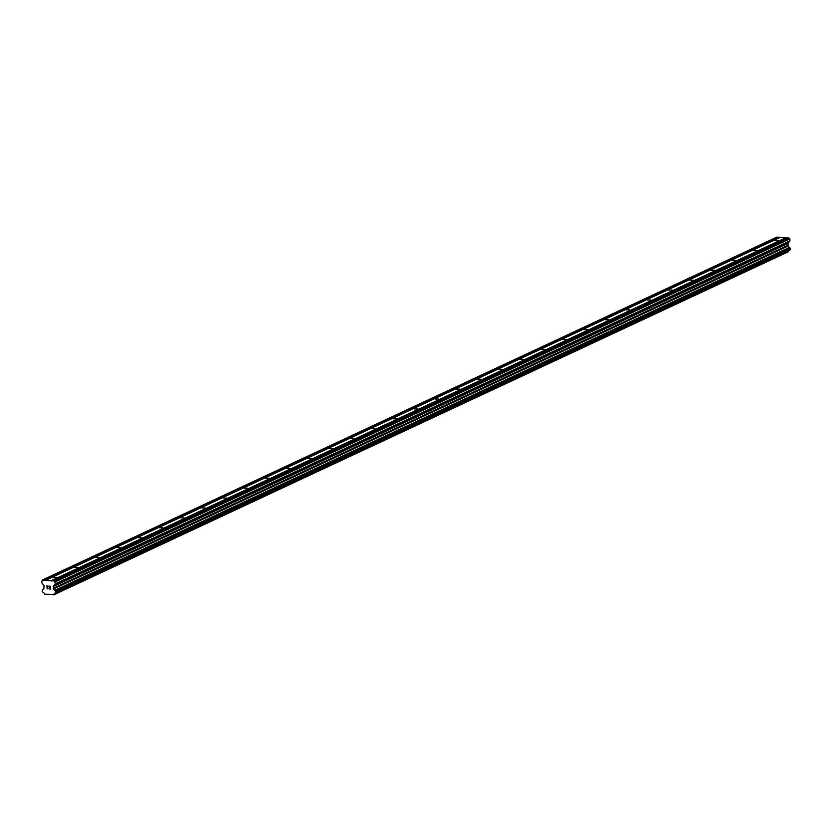 <?xml version="1.0" encoding="UTF-8"?>
<svg xmlns="http://www.w3.org/2000/svg" width="832" height="832" viewBox="0 0 832 832"><rect width="100%" height="100%" fill="white"/><g stroke="black" fill="none" stroke-linecap="round" stroke-linejoin="round"><path stroke-width="1.25" d="M53.425 577.294L56.815 577.335L53.425 577.294M74.641 567.393L78.031 567.424L74.641 567.393M95.867 557.482L99.247 557.523L95.867 557.482M117.083 547.581L120.463 547.612L117.083 547.581M138.299 537.68L141.679 537.711L138.299 537.68M159.515 527.769L162.906 527.81L159.515 527.769M180.731 517.868L184.122 517.899L180.731 517.868M201.947 507.967L205.338 507.998L201.947 507.967M223.163 498.056L226.554 498.098L223.163 498.056M244.379 488.155L247.77 488.186L244.379 488.155M265.595 478.244L268.986 478.286L265.595 478.244M286.822 468.343L290.202 468.374L286.822 468.343M308.038 458.442L311.418 458.474L308.038 458.442M329.254 448.531L332.634 448.573L329.254 448.531M350.47 438.63L353.86 438.662L350.47 438.63M371.686 428.73L375.076 428.761L371.686 428.73M392.902 418.818L396.292 418.86L392.902 418.818M414.118 408.918L417.508 408.949L414.118 408.918M435.334 399.006L438.724 399.048L435.334 399.006M456.55 389.106L459.94 389.137L456.55 389.106M477.776 379.205L481.156 379.236L477.776 379.205M498.992 369.294L502.372 369.335L498.992 369.294M520.208 359.393L523.588 359.424L520.208 359.393M541.424 349.492L544.814 349.523L541.424 349.492M562.64 339.581L566.03 339.622L562.64 339.581M583.856 329.68L587.246 329.711L583.856 329.68M605.072 319.769L608.462 319.81L605.072 319.769M626.288 309.868L629.678 309.91L626.288 309.868M647.504 299.967L650.894 299.998L647.504 299.967M668.73 290.056L672.11 290.098L668.73 290.056M689.946 280.155L693.326 280.186L689.946 280.155M711.162 270.254L714.542 270.286L711.162 270.254M732.378 260.343L735.769 260.385L732.378 260.343M753.594 250.442L756.985 250.474L753.594 250.442M774.81 240.542L778.201 240.573L774.81 240.542M50.482 588.858L50.419 587.756L50.482 588.858L49.202 588.754L50.482 588.858M49.722 587.517L50.419 587.569L49.722 587.517M50.419 587.569L50.357 586.466L50.419 587.569M49.213 588.942L50.658 589.046L49.213 588.942M49.078 586.186L50.513 586.3L50.648 589.056M48.017 588.151L47.736 588.827M47.164 587.194L47.892 586.279L47.164 587.194M47.892 586.279L46.53 586.175L47.892 586.279M46.519 585.988L48.235 586.123L46.904 587.974L47.258 588.609M53.29 586.227L53.643 588.9A1.56 1.321 65 0 0 54.881 590.283L55.754 592.342L55.016 593.195A1.56 1.321 65 0 0 53.914 594.402L44.512 594.204L44.179 593.642A1.56 1.321 65 0 0 42.942 592.249L42.11 591.282L42.796 589.337A1.56 1.321 65 0 0 43.909 588.13L44.002 585.499L41.694 582.743L42.286 580.039L54.475 580.986L55.338 583.804L53.29 586.227L787.935 243.277L789.88 241.155L789.89 238.909L789.121 238.046L786.802 237.858L52.156 580.809M786.313 238.087L780.322 237.349L45.677 580.299M789.828 250.172L55.182 593.112L789.745 250.224L790.348 248.31L789.516 247.343A1.56 1.321 65 0 1 788.278 245.95L787.935 243.277M53.622 594.911L788.549 251.451A1.56 1.321 65 0 1 788.892 250.619M779.823 237.588L776.932 237.089L42.286 580.039M51.085 580.726L785.73 237.775M44.866 580.507L779.511 237.557M44.606 580.216L779.251 237.266M53.914 594.402L788.549 251.451M53.643 588.9L788.278 245.95M53.508 588.702L788.154 245.752M55.245 581.859L789.89 238.909M54.475 580.986L789.121 238.046M51.345 581.017L785.99 238.066M42.796 589.337L43.545 588.994M53.841 594.672L788.486 251.722M55.682 592.571L790.327 249.621M55.754 592.342L790.4 249.402M55.702 591.25L790.348 248.31M55.609 591.022L790.254 248.071M55.047 590.387L789.693 247.447M54.881 590.283L789.516 247.343M53.404 588.588L788.05 245.638M53.279 588.266L787.914 245.326M53.186 586.529L787.831 243.578M55.234 584.106L789.88 241.155M55.338 583.804L789.984 240.854M42.713 589.368L43.576 588.962M55.099 593.174L789.745 250.224"/></g></svg>
